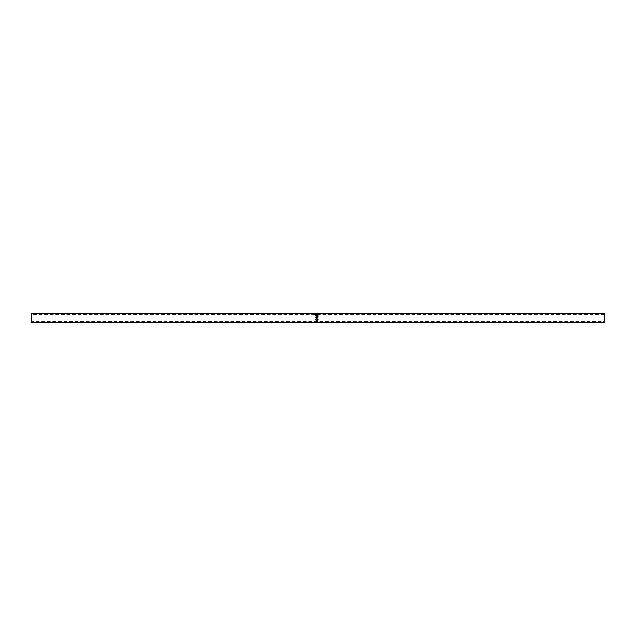<?xml version="1.0" encoding="UTF-8"?>
<svg xmlns="http://www.w3.org/2000/svg" width="636" height="636" viewBox="0 0 636 636"><rect width="100%" height="100%" fill="white"/><g stroke="black" fill="none" stroke-linecap="round" stroke-linejoin="round"><path stroke-width="0.48" stroke-dasharray="3.18 2.39" d="M604.2 321.434L604.2 314.566L604.2 321.434L31.8 321.434L31.8 314.566L31.8 321.434M604.2 314.566L31.8 314.566M604.2 322.579L604.2 313.421M31.8 322.579L31.8 313.421M318 322.285L315.575 322.285L318 322.261M316.641 322.198L316.227 322.309M316.164 313.429L315.766 313.826L316.792 314.168L318.064 313.818L316.776 314.264L315.512 313.818L316.164 313.707M316.792 313.914L316.823 315.122L317.754 315.122L317.754 314.176M317.555 313.421L318.064 313.54M315.512 313.54L316.02 313.421M315.822 314.176L315.822 315.122L316.569 315.122L316.569 314.176M318 315.273L315.575 315.273M316.251 317.626L318 316.736M318 315.822L316.259 316.012M317.563 316.792L315.575 315.766M318 317.841L315.575 317.698M316.784 318.421L318.064 319.598M315.52 319.622L316.784 318.398M315.766 319.558L316.8 320.425L317.817 319.558M315.575 322.015L316.227 320.886L316.879 321.426L318 320.862M316.879 321.903L316.879 321.426M318 321.244L316.879 321.808M318 321.657L316.879 321.57M318 321.76L316.879 321.76M316.633 321.76L315.822 321.76M316.633 321.426L316.227 321.029L315.822 321.657L316.633 321.426"/><path stroke-width="0.95" d="M316.879 321.808L315.575 322.015L316.227 321.077L316.879 321.657L318 321.053L316.879 321.57M315.512 319.67L316.784 318.421L318.064 319.654L316.8 320.767L315.512 319.67M316.251 317.595L318 317.825L316.251 317.626L318 316.736L316.259 315.877L318 315.488L315.575 315.766L317.563 316.712L315.575 317.73L317.563 316.712M315.575 317.73L318 317.825M315.575 315.09L315.575 314.176L315.822 314.923L316.569 314.923L316.569 314.176L316.823 314.923L317.754 314.923L318 314.176L318 315.09L315.575 315.09L315.822 314.415M316.02 313.421L316.792 313.914L318.064 313.54L317.642 313.874L316.02 313.421L315.512 313.818M315.575 322.571L318 322.547L315.575 322.516M604.2 313.421L604.2 322.579L31.8 322.579L31.8 313.421L604.2 313.421M316.227 322.309L316.641 322.484L316.227 322.039M317.555 313.421L318.064 313.818M317.754 314.415L318 315.09M316.259 315.877L318 316.688M318 315.679L315.575 315.766M318.064 319.55L316.8 320.592L315.512 319.566M316.8 320.767L317.817 319.662L316.784 318.636L315.766 319.662L316.8 320.592M317.817 319.662L316.784 318.596L315.766 319.662M316.633 321.657L316.227 321.029L315.822 321.903L316.633 321.903L316.227 321.029L316.633 321.657L316.227 321.236L315.822 321.649"/></g></svg>
